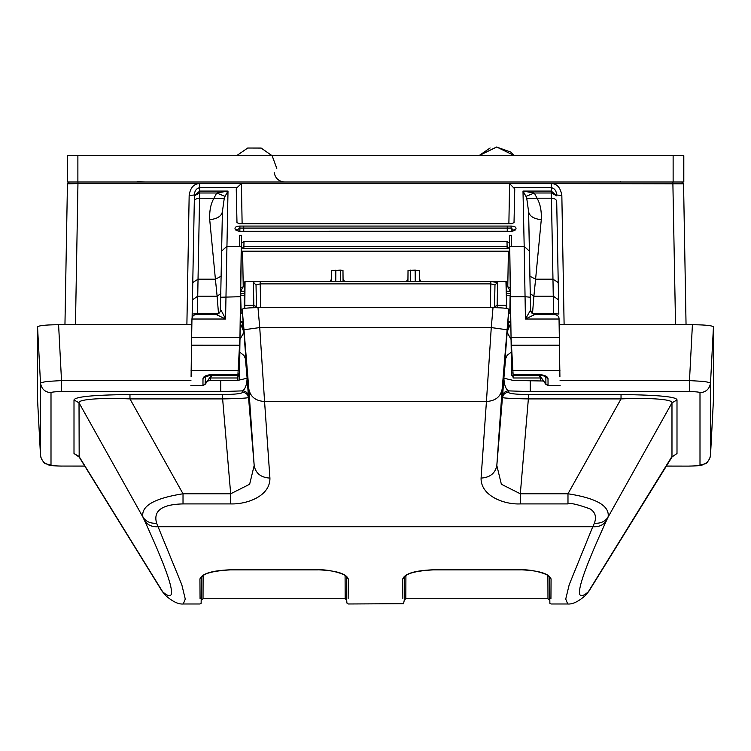<?xml version="1.0" encoding="UTF-8"?>
<svg xmlns="http://www.w3.org/2000/svg" width="751" height="751" viewBox="0 0 751 751"><rect width="100%" height="100%" fill="white"/><g stroke="black" fill="none" stroke-linecap="round" stroke-linejoin="round"><path stroke-width="1.13" d="M375.5 181.995L382.109 181.995M478.978 155.664L496.73 147.018L514.379 155.664M420.4 181.995L412.055 181.995M620.476 181.46L620.486 181.995M137.161 181.526L145.262 181.995M683.814 155.664L67.346 155.664L67.346 181.995L683.814 181.995L683.814 155.664L683.814 181.995M202.948 385.225L205.098 384.418L202.958 385.516L202.995 378.588L205.821 376.617M202.995 378.588C203.361 376.598 205.84 375.293 210.449 374.674L210.449 375.218L205.483 376.927L205.098 384.136L211.51 375.218M210.449 380.532L207.529 381.01M210.449 380.419L210.449 377.988L209.313 378.523M212.035 375.218L210.449 377.988L237.889 377.988L237.936 374.674M241.268 246.431L241.446 235.354L239.625 235.354L239.71 246.431L241.268 246.431L240.527 296.701L220.681 297.246L220.456 310.135C220.55 309.243 222.258 312.209 225.553 319.025L216.053 314.425L197.222 314.425C193.88 314.528 192.125 316.058 191.956 319.025L191.636 337.415L239.954 337.415L240.527 296.701M218.503 313.646L197.438 313.336L198.029 279.203L215.406 279.203L209.717 219.686C209.332 210.928 210.749 203.774 213.969 198.208L216.682 192.998L225.037 196.358L224.249 198.442L199.569 198.208L199.672 192.998L194.406 195.804L199.672 191.073L199.672 192.998L216.682 192.998L228.004 191.073L225.553 319.025L191.956 319.025M186.886 324.723L189.158 195.598L194.425 194.96C194.575 190.848 196.34 188.407 199.728 187.647L199.672 191.073L228.004 191.073L225.037 196.358M221.057 276.255L215.406 279.203L217.114 296.194L197.701 296.194L192.434 299.865L192.106 317.889L192.172 314.153L197.438 313.336L197.419 314.397M218.954 313.298L218.475 313.336L217.114 296.194L220.86 293.575M216.044 314.397C218.823 313.815 220.296 312.397 220.456 310.135C220.146 312.716 218.672 314.143 216.053 314.425L197.222 314.425M534.984 314.397L532.215 313.477L530.544 310.116L530.319 297.246L530.544 310.116C530.272 311.674 531.746 313.101 534.984 314.397L553.778 314.425C557.383 314.782 559.138 316.312 559.044 319.025L559.908 376.486M534.956 314.425L525.447 319.025L530.544 310.116M540.551 380.419L540.551 377.988L541.696 378.532M513.111 377.988L513.008 373.087L513.111 377.988L540.551 377.988L538.965 375.218M543.471 381.01L513.121 380.419M241.278 248.769L241.24 250.984L241.249 249.163L243.878 246.581L243.878 248.525L507.122 248.525L507.122 246.581L509.751 249.163L509.676 243.362L511.046 337.415L513.111 374.674L540.551 374.674C545.151 375.312 547.629 376.608 548.005 378.588L548.042 385.516L560.115 385.516M548.005 378.588L545.517 376.918C545.583 376.439 543.931 375.875 540.551 375.218L513.111 375.218L513.111 374.43M540.551 374.674L540.551 375.218M513.111 374.674L513.111 375.218M513.093 376.486L511.487 375.2L511.262 354.566M509.732 246.431L511.29 246.431L511.375 235.354L509.544 235.354L509.676 243.362L506.981 241.54L507.122 246.581L243.878 246.581L244.019 241.54L241.324 243.362L241.249 249.163M525.963 196.358L522.996 191.073L534.318 192.998L537.031 198.208L526.751 198.442L525.963 196.358L534.318 192.998L551.328 192.998L551.309 191.073L556.594 195.804L551.328 192.998L551.431 198.208L537.031 198.208C540.26 203.793 541.678 210.956 541.283 219.686C533.698 218.832 529.464 216.157 528.601 211.651L530.319 297.246L525.052 296.701L524.189 246.431L529.455 251.153L530.319 297.246M559.364 337.415L511.046 337.415L511.534 373.444L511.525 372.806L513.102 373.087M510.736 323.108L509.704 248.703M510.915 330.196L510.774 323.024M559.927 370.59L513.027 370.59L511.487 369.501M559.504 345.178L511.159 345.235M556.698 201.54L558.237 282.536L552.971 279.203L551.431 198.208A5.266 3.426 178.9 0 1 556.698 201.54L558.566 299.874L553.299 296.194L533.886 296.194L535.594 279.203L552.971 279.203L553.562 313.336L532.497 313.655M530.14 293.575L533.886 296.194L532.525 313.336L532.027 313.298M545.198 376.626L545.864 377.631L545.902 384.418L548.042 385.516M529.455 251.134L528.601 211.651L526.751 198.442M508.878 223.751L509.591 183.563L514.754 188.933L514.022 222.634L511.384 223.751L239.616 223.751L236.978 222.634L236.246 188.933L236.997 187.647L199.728 187.647L199.738 183.554L551.281 183.563L551.253 187.647C554.651 188.398 556.425 190.838 556.575 194.96L561.842 195.598L564.114 324.723M556.575 194.96L556.594 195.804M683.56 183.807L686.048 324.723L683.56 183.807L681.72 181.995L683.56 183.807L551.281 183.563C557.045 183.648 560.565 187.656 561.842 195.598M511.957 231.177L511.722 228.116M240.264 323.108L241.268 251.2L509.741 251.191M240.658 295.246L241.174 313.129L240.404 313.111M244.375 295.246L240.864 295.246L240.799 293.444L244.394 293.444M241.174 313.129L242.423 313.129M242.197 321.55L240.282 321.55M510.718 321.55L508.803 321.55M506.606 293.444L510.201 293.444L510.342 295.246M508.577 313.129L509.826 313.129L510.136 295.246L506.625 295.246M510.596 313.111L509.826 313.129M510.239 287.924L507.77 286.76L510.361 291.266M510.286 291.266L506.587 291.266M244.413 291.266L240.714 291.266M240.639 291.266L243.23 286.76L240.761 287.924M242.122 223.751L241.409 183.563L236.997 187.647M189.158 195.598C190.247 187.769 193.767 183.751 199.738 183.554L77.954 183.573L75.466 324.723M194.406 195.786L192.172 314.153M510.783 231.392L239.822 231.439L236.086 230.379L237.926 230.914L237.41 230.219L235.072 229.017C234.65 227.224 236.218 226.239 239.776 226.07L511.224 226.07C514.792 226.22 516.359 227.206 515.928 229.017L514.914 230.379L510.774 231.674M239.916 226.07L239.916 228.088L511.084 228.088L511.084 226.07M511.224 226.07L511.084 228.088M514.914 230.379L511.187 231.224M515.928 229.017L513.59 230.219L511.224 228.088M239.916 228.088L239.822 231.674M239.813 231.224L237.926 230.904L237.325 229.844L239.757 228.088L239.888 230.717M239.776 226.07L239.757 228.088M236.086 230.379L235.072 229.017M224.249 198.442L222.399 211.651L220.681 297.246L222.399 211.651C221.536 216.157 217.302 218.832 209.717 219.686M239.738 354.566L239.456 379.011L239.822 354.5L239.513 375.209L237.936 376.486L237.87 380.673L210.449 380.673M237.879 380.419L237.889 377.988M210.449 374.674L237.889 374.674L237.889 375.218L239.954 337.415L239.841 345.235L191.496 345.178L191.092 376.486M191.636 337.415L191.496 345.178M237.889 374.674L239.466 373.444L239.841 345.235M239.466 373.444L240.226 323.014M241.268 251.2L241.296 248.703M237.964 374.674L237.907 376.486M72.725 181.995L69.28 181.995L67.44 183.807L77.954 183.573L77.954 181.995L77.024 181.995M76.996 181.995L72.847 181.995M69.28 181.995L67.44 183.807L64.952 324.723L67.44 183.807M673.394 181.995L505.423 181.995M239.963 181.995L77.954 181.995M681.72 181.995L674.595 181.995M672.858 181.995L675.534 324.723M559.138 324.723L692.413 324.723C705.358 324.836 712.38 325.568 713.45 326.92L713.45 399.795L710.521 455.05C710.878 457.566 706.325 464.437 705.311 463.677C700.101 465.395 705.105 465.545 689.484 466.108L666.259 466.061M713.45 399.785L710.521 455.031L710.521 382.785L704.354 381.461L689.484 380.588L692.413 324.723M530.234 380.588L530.234 391.618L689.484 391.618C695.83 391.675 699.331 392.041 699.998 392.707L699.998 464.953C699.378 465.611 695.877 465.986 689.484 466.061M527.08 380.673L519.42 380.673M513.121 380.391L503.883 378.204L505.676 357.711M507.751 330.609L508.803 321.409L510.736 323.005M508.352 392.332C505.085 392.632 503.161 394.378 502.579 397.598C504.315 398.161 512.914 398.603 528.366 398.912L528.366 394.547C515.956 394.397 509.281 393.665 508.352 392.332L508.352 390.867C505.705 388.915 504.212 384.7 503.883 378.204L502.579 396.124C503.161 392.914 505.085 391.158 508.352 390.867L530.234 391.618M497.115 307.713L497.603 282.395L494.975 284.948L494.515 307.666L494.533 306.737L497.171 305.338L506.193 305.338L506.221 308.398M260.212 281.597L260.212 283.887L256.025 284.948L253.397 282.395C253.885 281.756 256.157 281.494 260.212 281.597L490.788 281.597L490.788 283.887L494.975 284.939M256.025 284.948L256.485 307.657L256.466 306.737L253.829 305.338L253.885 307.713M490.788 281.597L497.603 282.395M253.397 282.395L253.829 305.338L244.807 305.338L245.051 281.569L244.526 282.029L244.253 308.492L244.807 305.338L244.779 308.398M490.788 283.165L490.788 285.924M245.051 281.569L505.949 281.569L506.662 308.473M506.747 308.492L506.718 305.619C506.212 281.221 507.056 280.921 505.949 281.569M220.766 380.588L220.766 391.618L242.648 390.867C245.915 391.158 247.839 392.914 248.421 396.124L247.117 378.213C246.788 384.7 245.295 388.915 242.648 390.867L242.648 392.332C241.719 393.665 235.044 394.397 222.634 394.547L222.634 398.912C238.076 398.603 246.675 398.161 248.421 397.598C247.839 394.388 245.915 392.632 242.648 392.332M245.324 357.711L247.117 378.213L237.879 380.391M231.608 380.673L223.92 380.673M588.85 591.309L585.292 595.581C578.392 601.617 572.534 604.424 567.728 603.982L565.728 599.091L569.192 584.747L592.774 526.714L158.226 526.714C152.143 527.108 147.581 525.08 144.539 520.612C172.843 582.241 178.888 605.963 162.667 591.769L79.024 456.42L74.002 453.538L79.184 457.068M200.066 598.678L199.926 579.012L201.503 577.5L201.127 603.297L199.822 603.982L183.272 603.982L185.272 599.101L181.817 584.776L156.621 523.222C153.054 510.84 161.85 504.4 183.019 503.912L183.019 493.782L129.97 398.912C102.981 397.598 77.804 399.194 79.024 402.827L142.934 517.129C140.822 506.09 154.18 498.307 183.019 493.782L230.679 493.782L230.679 503.912C247.117 504.447 270.313 496.064 269.919 478.087L264.568 401.485L486.432 401.485L491.267 327.577L259.733 327.577L264.568 401.485C255.565 400.94 250.318 396.753 248.825 388.905L254.176 465.498L249.642 484.245L230.679 493.782L222.634 398.912L129.97 398.912L129.97 394.547C93.668 394.923 75.006 396.725 74.002 399.945L79.024 402.827L79.174 457.049L162.188 591.366L165.708 595.581L162.188 591.366M248.421 396.124L254.176 465.498C255.659 473.355 260.907 477.542 269.919 478.087M245.99 359.945L242.197 309.299C243.005 308.285 248.262 307.741 257.987 307.657L259.733 327.577L243.981 329.773L248.825 388.905M511.046 339.433L507.197 332.449L508.803 309.299C508.089 308.314 502.832 307.769 493.013 307.657L257.987 307.657M567.981 503.912L567.981 493.782C596.594 498.213 609.953 505.996 608.066 517.129L671.976 402.827L676.998 399.945C676.886 396.791 658.223 394.998 621.03 394.547L621.03 398.912L528.366 398.912L520.321 493.782L501.368 484.245L496.824 465.498C495.284 473.299 490.037 477.495 481.081 478.087C480.584 495.576 503.63 504.672 520.321 503.912L567.981 503.912C569.99 502.672 577.35 504.325 590.051 508.887C595.252 512.079 596.688 516.857 594.379 523.222L592.774 526.714C598.857 527.108 603.419 525.08 606.461 520.612C578.157 582.241 572.112 605.963 588.333 591.769L671.976 456.42L671.976 402.827C673.196 399.194 648.019 397.589 621.03 398.912L567.981 493.782L520.321 493.782L520.321 503.912M672.445 456.317L588.822 591.356L585.292 595.581M199.926 579.012C201.906 573.586 212.139 570.507 230.641 569.784L317.551 569.784C336.11 570.516 346.342 573.595 348.267 579.012L346.69 577.519L346.633 599.702L346.934 603.072L348.37 603.982L403.559 603.682L404.367 599.702L404.31 577.5L402.733 579.012C404.705 573.586 414.946 570.507 433.449 569.784L520.359 569.784C538.918 570.516 549.15 573.595 551.074 579.012L550.934 598.678M404.291 599.955L404.329 577.359M547.892 575.501L547.977 598.716L405.822 598.716L405.915 575.501M551.074 579.012L549.497 577.519L549.873 603.297L551.178 603.982L567.728 603.982M549.516 599.955L549.479 577.359M402.874 598.678L402.733 579.012M201.484 599.955L201.521 577.359M345.084 575.501L345.178 598.716L203.023 598.716L203.108 575.501M346.709 599.955L346.671 577.359M348.267 579.012L348.126 598.678M190.932 380.588L61.516 380.588L46.646 381.461L40.479 382.785C41.352 388.849 44.853 392.163 51.002 392.707C51.622 392.031 55.123 391.665 61.516 391.609L220.766 391.618M37.55 326.92L40.479 382.785L40.479 455.031L37.55 399.785L37.55 326.92C38.62 325.568 45.633 324.836 58.587 324.723L191.862 324.723M240.264 323.014L242.197 321.409L243.249 330.609M244 334.458L243.803 332.449L239.954 339.433M243.793 331.848L240.189 322.902M510.811 322.902L507.207 331.848M505.01 359.945L507.028 334.233M671.816 457.068L676.998 453.538L671.826 457.049M243.183 321.353L242.197 321.409M507.817 321.353L508.803 321.409M37.55 399.795L40.479 455.068C40.122 457.566 44.675 464.437 45.689 463.677C50.899 465.395 45.905 465.545 61.516 466.108M419.433 279.053L421.104 281.569M419.358 270.604L419.452 281.569L419.358 270.604L415.143 270.135L408.028 270.416L407.924 281.569L408.028 270.416M406.282 281.569L407.953 279.062M343.047 279.062L344.718 281.569M342.972 270.416L343.076 281.569L342.972 270.416L340.344 270.135L331.642 270.604L331.548 281.569L331.642 270.604M329.896 281.569L331.566 279.053M673.131 155.664L673.131 181.995M77.879 155.664L77.879 181.995M683.663 155.664L683.663 181.995M239.71 246.431L226.811 246.431L221.545 251.153M192.763 282.536L198.029 279.203L199.569 198.208A5.266 3.426 -178.9 0 0 194.302 201.54L192.434 299.865M548.052 385.225L545.902 384.127L539.49 375.218M244.019 241.54L506.981 241.54M559.044 319.025L525.447 319.025L525.052 296.701L510.473 296.701M511.29 246.431L524.189 246.431L522.996 191.073L551.309 191.073L551.253 187.647L514.003 187.647M558.828 314.153L558.566 299.865L558.828 314.153L553.562 313.336L553.581 314.397M541.283 219.686L535.594 279.203L529.943 276.255M551.328 191.871L556.585 195.682M506.54 286.76L507.77 286.76L508.399 251.191M242.601 251.191L243.23 286.76L244.46 286.76M507.254 231.439L510.783 231.224M243.746 231.439L243.746 226.07M507.254 226.07L507.254 231.665M239.513 369.501L237.973 370.59L191.073 370.59M710.521 455.031C709.648 461.105 706.147 464.409 699.998 464.953M713.45 326.92L710.521 382.785C709.648 388.858 706.147 392.172 699.998 392.707M560.068 380.588L689.484 380.588L689.484 391.609M508.127 329.745L508.803 321.982M508.803 309.299L502.175 388.896L496.824 465.498L502.579 396.124M490.365 307.657L490.788 283.887L260.212 283.887L260.635 307.657M244.516 282.648L244.282 305.619M58.587 324.723L61.516 380.588L61.516 391.609M74.002 453.538L74.002 399.945M222.634 394.547L129.97 394.547M156.621 523.222C150.519 523.635 145.957 521.607 142.934 517.129L144.539 520.612M183.019 503.912L230.679 503.912M242.197 309.299L243.981 329.773M507.019 329.773L491.267 327.577L493.013 307.657M502.175 388.896C500.682 396.744 495.435 400.94 486.432 401.485L481.081 478.087M606.461 520.612L608.066 517.129C605.043 521.607 600.481 523.635 594.379 523.222M84.741 466.061L61.516 466.061C55.123 465.986 51.622 465.611 51.002 464.953L51.002 392.707M40.479 455.031C41.352 461.105 44.853 464.418 51.002 464.953M242.873 329.745L242.197 321.982M621.03 394.547L528.366 394.547M676.998 399.945L676.998 453.538M508.22 325.681L507.704 325.681M243.296 325.681L242.78 325.681M61.516 466.061L84.779 466.118M415.143 270.135L415.247 281.569M410.562 281.569L410.656 270.135M340.344 270.135L340.438 281.569M335.753 281.569L335.857 270.135M514.332 155.664L510.868 152.106L496.589 147.018L478.941 155.664L490.121 147.985M276.781 168.299L272.115 155.729L261.113 148.05L247.699 148.031L236.668 155.664L247.736 148.022L261.188 148.078L272.181 155.814L276.781 168.449M274.19 172.383C275.213 178.287 278.715 181.489 284.685 181.995M67.346 181.995L67.346 155.664M205.098 384.409L211.679 375.218M545.902 384.409L539.321 375.218M558.566 299.865L558.237 282.536M556.575 194.922L556.594 195.786M506.587 291.294L510.286 291.294M240.714 291.294L244.413 291.294M194.406 195.804L194.302 201.54M240.217 231.224L507.254 231.214M190.885 385.516L202.958 385.516M237.889 375.218L210.449 375.218M240.085 330.196L239.475 372.806M220.456 310.135L220.681 297.246M494.533 306.737L494.975 284.92M256.025 284.92L256.466 306.737M78.555 456.317L79.174 457.049M404.282 600.002L405.822 598.716M547.977 598.716L549.525 600.002M404.31 577.5C406.385 573.37 416.101 570.826 433.449 569.868L520.359 569.868C531.83 568.986 550.211 574.374 549.497 577.51M201.475 600.002L203.023 598.716M345.178 598.716L346.718 600.002M201.503 577.5C203.577 573.37 213.293 570.826 230.641 569.868L317.551 569.868C329.022 568.986 347.403 574.374 346.69 577.51M165.708 595.581C172.608 601.617 178.466 604.424 183.272 603.982M239.766 352.191L243.962 355.411L246.018 360.095M511.234 352.191L507.16 355.261L504.982 360.086M689.484 466.118L666.221 466.118"/></g></svg>
